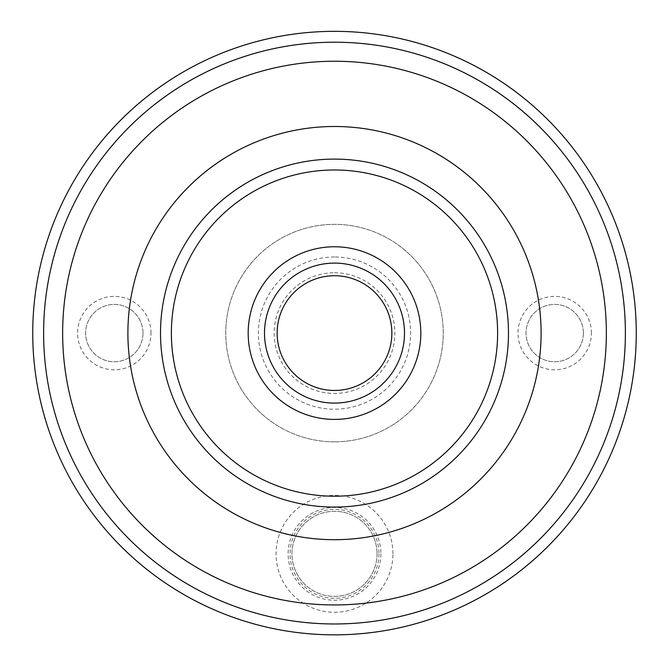 <?xml version="1.0" encoding="UTF-8"?>
<svg xmlns="http://www.w3.org/2000/svg" width="669" height="669" viewBox="0 0 669 669"><rect width="100%" height="100%" fill="white"/><g stroke="black" fill="none" stroke-linecap="round" stroke-linejoin="round"><path stroke-width="0.5" stroke-dasharray="3.35 2.51" d="M377.048 553.84A42.548 42.548 0 0 1 313.226 590.685A42.548 42.548 0 0 1 313.226 516.995A42.548 42.548 0 0 1 377.048 553.84A42.548 42.548 0 0 0 334.5 511.292A42.548 42.548 0 0 0 291.952 553.84A42.548 42.548 0 0 0 334.5 596.38A42.548 42.548 0 0 0 377.048 553.84M392.946 553.84A58.446 58.446 0 0 0 305.273 503.222A58.446 58.446 0 0 0 305.273 604.458A58.446 58.446 0 0 0 392.946 553.84M380.887 553.84A46.387 46.387 0 0 1 334.5 600.227A46.387 46.387 0 0 1 288.113 553.84A46.387 46.387 0 0 1 334.5 507.445A46.387 46.387 0 0 1 380.887 553.84M378.947 553.84A44.447 44.447 0 0 1 312.272 592.333A44.447 44.447 0 0 1 312.272 515.347A44.447 44.447 0 0 1 378.947 553.84M334.5 256.98A76.115 76.115 0 0 0 268.578 371.153A76.115 76.115 0 0 0 400.422 371.153A76.115 76.115 0 0 0 334.5 256.98M334.5 272.735A60.361 60.361 0 0 1 394.861 333.095A60.361 60.361 0 0 1 334.5 393.456A60.361 60.361 0 0 1 274.139 333.095A60.361 60.361 0 0 1 334.5 272.735M334.5 390.453A57.358 57.358 0 0 0 384.173 304.412A57.358 57.358 0 0 0 284.827 304.412A57.358 57.358 0 0 0 334.5 390.453M334.5 275.595A57.492 57.492 0 0 1 384.29 361.845A57.492 57.492 0 0 1 284.71 361.845A57.492 57.492 0 0 1 334.5 275.595M142.982 333.095A28.683 28.683 0 0 1 99.965 357.932A28.683 28.683 0 0 1 99.965 308.258A28.683 28.683 0 0 1 142.982 333.095A28.683 28.683 0 0 1 99.965 357.932A28.683 28.683 0 0 1 99.965 308.258A28.683 28.683 0 0 1 142.982 333.095M151.002 333.095A36.703 36.703 0 0 0 95.951 301.309A36.703 36.703 0 0 0 95.951 364.881A36.703 36.703 0 0 0 151.002 333.095M583.376 333.095A28.683 28.683 0 0 1 540.36 357.932A28.683 28.683 0 0 1 540.36 308.258A28.683 28.683 0 0 1 583.376 333.095A28.683 28.683 0 0 1 540.36 357.932A28.683 28.683 0 0 1 540.36 308.258A28.683 28.683 0 0 1 583.376 333.095M591.396 333.095A36.703 36.703 0 0 0 536.346 301.309A36.703 36.703 0 0 0 536.346 364.881A36.703 36.703 0 0 0 591.396 333.095M334.5 507.077A173.982 173.982 0 0 1 183.824 246.1A173.982 173.982 0 0 1 485.176 246.1A173.982 173.982 0 0 1 334.5 507.077M334.5 623.976A290.881 290.881 0 0 0 586.412 187.655A290.881 290.881 0 0 0 82.588 187.655A290.881 290.881 0 0 0 334.5 623.976M334.5 634.848A301.752 301.752 0 0 0 595.828 182.219A301.752 301.752 0 0 0 73.172 182.219A301.752 301.752 0 0 0 334.5 634.848M334.5 604.943A271.848 271.848 0 0 0 569.929 197.171A271.848 271.848 0 0 0 99.071 197.171A271.848 271.848 0 0 0 334.5 604.943M334.5 403.098A70.002 70.002 0 0 0 395.12 298.098A70.002 70.002 0 0 0 273.88 298.098A70.002 70.002 0 0 0 334.5 403.098M334.5 441.833A108.738 108.738 0 0 0 428.67 278.722A108.738 108.738 0 0 0 240.33 278.722A108.738 108.738 0 0 0 334.5 441.833A108.738 108.738 0 0 0 428.67 278.722A108.738 108.738 0 0 0 240.33 278.722A108.738 108.738 0 0 0 334.5 441.833"/><path stroke-width="1" d="M334.5 390.453A57.358 57.358 0 0 1 284.827 304.412A57.358 57.358 0 0 1 384.173 304.412A57.358 57.358 0 0 1 334.5 390.453M334.5 604.943A271.848 271.848 0 0 0 569.929 197.171A271.848 271.848 0 0 0 99.071 197.171A271.848 271.848 0 0 0 334.5 604.943M334.5 507.077A173.982 173.982 0 0 0 485.176 246.1A173.982 173.982 0 0 0 183.824 246.1A173.982 173.982 0 0 0 334.5 507.077M334.5 634.848A301.752 301.752 0 0 0 595.828 182.219A301.752 301.752 0 0 0 73.172 182.219A301.752 301.752 0 0 0 334.5 634.848M334.5 623.976A290.881 290.881 0 0 0 586.412 187.655A290.881 290.881 0 0 0 82.588 187.655A290.881 290.881 0 0 0 334.5 623.976M334.5 496.206A163.111 163.111 0 0 0 475.759 251.536A163.111 163.111 0 0 0 193.241 251.536A163.111 163.111 0 0 0 334.5 496.206M334.5 419.404A86.309 86.309 0 0 0 409.252 289.936A86.309 86.309 0 0 0 259.748 289.936A86.309 86.309 0 0 0 334.5 419.404M334.5 403.098A70.002 70.002 0 0 0 395.12 298.098A70.002 70.002 0 0 0 273.88 298.098A70.002 70.002 0 0 0 334.5 403.098M334.5 539.699A206.604 206.604 0 0 0 513.424 229.793A206.604 206.604 0 0 0 155.576 229.793A206.604 206.604 0 0 0 334.5 539.699"/></g></svg>
